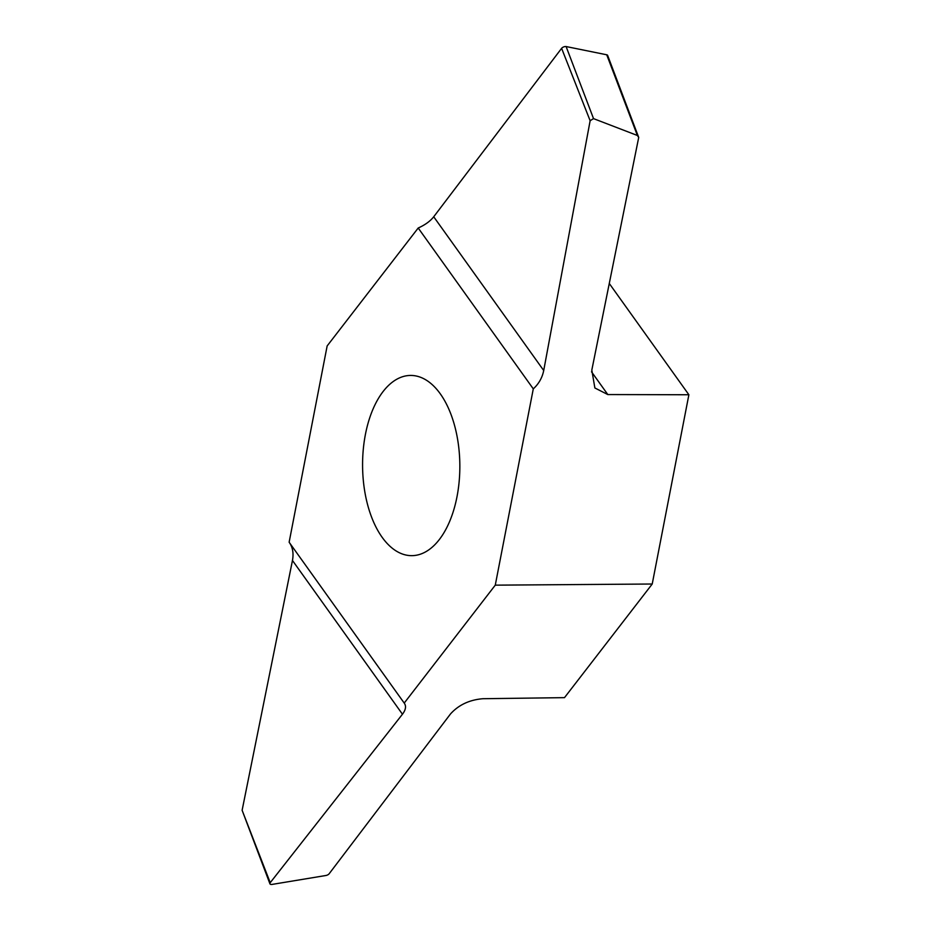 <?xml version="1.0" encoding="UTF-8"?>
<svg xmlns="http://www.w3.org/2000/svg" width="931" height="931" viewBox="0 0 931 931"><rect width="100%" height="100%" fill="white"/><g stroke="black" fill="none" stroke-linecap="round" stroke-linejoin="round"><path stroke-width="1.4" d="M450.895 414.155A90.109 48.633 -90.4 0 0 410.559 375.437A90.109 48.633 -90.4 0 0 362.578 465.896A90.109 48.633 -90.4 0 0 411.863 555.656A90.109 48.633 -90.4 0 0 454.561 507.151A90.109 48.633 -90.4 0 0 450.895 414.155M495.269 585.157L533.288 388.867L418.205 228.014L327.153 345.936L289.134 542.226L404.217 703.08L495.269 585.157L652.224 584.016L564.489 697.645L482.886 698.716C469.48 699.833 458.692 704.895 450.523 713.914L329.143 873.767A3.107 1.478 -20.8 0 1 325.873 875.501L271.852 884.45A3.107 1.478 -20.8 0 1 269.92 883.787A3.107 1.478 -20.8 0 1 270.223 882.693L402.46 714.217C405.811 709.794 406.405 706.082 404.217 703.08L404.391 703.312M593.524 118.621L637.386 135.484L638.713 137.451L591.813 370.096L594.874 387.971L607.803 394.558L688.882 394.756L609.281 283.49M688.882 394.756L652.224 584.016M566.095 46.55A3.107 1.478 159.2 0 0 561.614 48.331L590.138 120.739L593.524 118.586L566.106 46.55L606.733 54.789L637.386 135.484M289.134 542.226C292.695 547.149 293.8 553.235 292.462 560.474L242.118 810.284L269.92 883.787M533.288 388.867C538.77 383.875 542.249 377.753 543.716 370.515L590.138 120.739M606.733 54.789A3.107 1.478 159.2 0 1 607.64 55.395L638.713 137.451M561.614 48.331L433.718 216.772C430.238 221.194 425.06 224.941 418.205 228.014M270.223 882.693L242.118 810.284M543.716 370.515L433.718 216.772M607.803 394.558L591.522 371.806M292.462 560.474L402.46 714.217"/></g></svg>
